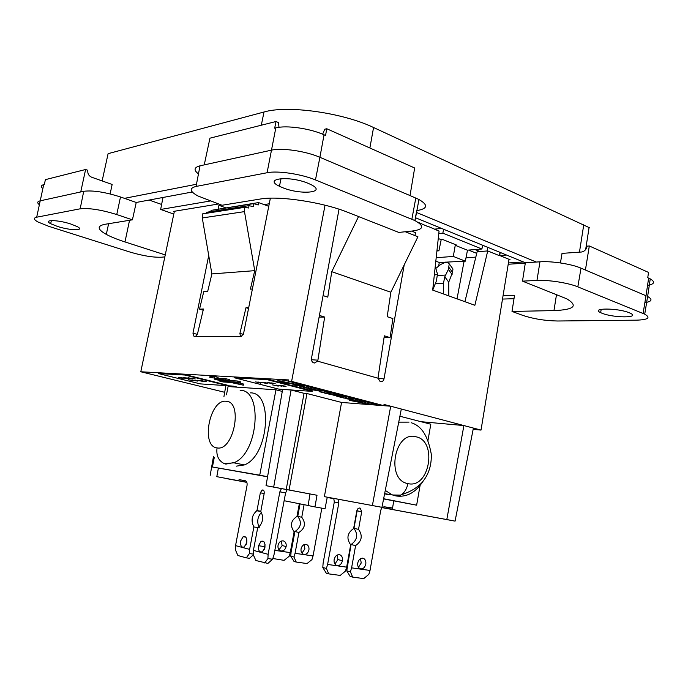 <?xml version="1.0" encoding="UTF-8"?>
<svg xmlns="http://www.w3.org/2000/svg" width="688" height="688" viewBox="0 0 688 688"><rect width="100%" height="100%" fill="white"/><g stroke="black" fill="none" stroke-linecap="round" stroke-linejoin="round"><path stroke-width="1.03" d="M110.123 193.921L112.144 184.47L91.547 177.177C88.709 175.836 87.471 173.539 87.823 170.297L85.604 169.506L45.408 179.637L44.316 184.496L43.714 184.642C41.082 185.339 40.678 186.577 42.501 188.349M322.62 134.194L324.762 129.206L326.783 128.751L325.544 135.467L324.048 134.805L319.894 157.303C305.661 151.076 281.899 147.636 271.296 150.199L204.241 164.888L209.952 138.168L276.026 121.509L278.571 122.627L278.967 127.314M267.082 172.74L196.046 186.448C189.019 188.228 189.656 191.402 197.963 195.977L222.026 205.256L260.141 199.056C278.924 195.555 322.801 202.16 348.076 212.437L398.816 232.424L412.938 230.944C423.903 229.353 424.522 225.879 414.795 220.521L315.465 179.938C301.241 173.978 277.591 170.478 267.082 172.74L275.819 127.899L274.675 128.174L276.026 121.509M647.743 277.711L648.535 272.422L589.315 245.977L585.419 270.023L646.006 295.737L648.638 278.107L647.743 277.711M315.465 179.938L319.894 157.303L410.031 195.564L414.666 167.992L326.783 128.751M647.546 285.417C654.46 284.127 655.397 281.968 650.366 278.941L648.638 278.107M644.862 302.651C651.957 301.507 652.878 299.452 647.623 296.494L644.725 314.167L577.825 286.853C568.426 282.888 548.525 279.775 536.958 280.437L522.493 281.134L525.357 262.747L536.279 262.042L416.541 212.48M560.445 262.945L562.019 253.382L581.644 251.997C584.482 251.464 586.322 249.512 587.174 246.141L589.315 245.977M589.496 227.745L373.567 127.512C342.667 112.66 287.395 104.98 264.003 112.006L108.102 153.656L102.134 180.927M585.419 270.023L581.016 268.148C571.599 264.011 551.613 260.933 539.968 261.81L536.279 262.042M415.552 217.761L525.357 262.747M165.249 254.913L124.975 241.944C116.263 239.132 109.521 236.319 104.748 233.507C97.249 228.88 97.343 225.81 105.023 224.288L132.423 219.825L116.754 214.553C101.368 209.788 89.173 207.879 80.169 208.808L36.688 217.202C33.299 217.993 33.712 219.584 37.917 221.975L48.874 226.369L130.084 252.083C142.906 255.867 153.467 257.57 161.766 257.192L164.845 256.873M70.898 224.047L77.262 226.619C85.579 230.919 70.271 230.661 57.319 226.378L50.663 223.703C42.407 219.472 57.766 219.661 70.898 224.047M308.086 183.3C289.029 175.294 262.463 178.527 279.706 186.396L282.63 187.678C300.682 195.194 327.385 192.7 311.114 184.676L308.086 183.3M275.819 127.899C286.397 125.053 309.97 128.407 324.048 134.805M198.462 173.926C193.491 170.074 194.016 167.373 200.027 165.817L204.241 164.888M410.031 195.564L418.743 199.382C428.34 204.921 427.824 208.645 417.177 210.562M556.515 294.533L553.96 310.598L512.01 311.432L514.529 295.333L503.057 295.728M508.217 264.244L525.297 263.151M513.996 298.704L502.515 299.065M85.604 169.506L80.737 191.943L83.73 191.29C92.811 190.163 105.066 192.055 120.495 196.974L116.754 214.553M196.467 184.255L124.459 198.35L120.495 196.974M192.27 192.004L136.233 202.461L124.459 198.35M132.423 219.825L136.233 202.461M80.737 191.943L40.076 200.853C37.307 201.515 37.014 202.762 39.19 204.594M553.96 310.598C574.282 309.763 578.522 305.816 566.663 298.773L522.493 281.134M523.448 261.965L508.432 262.945M512.01 311.432L522.794 315.388C533.535 318.914 545.145 320.78 557.633 321.004L636.486 320.161C648.182 319.765 650.925 317.77 644.725 314.167M601.957 313.221L600.624 312.636C590.029 307.871 617.729 307.863 629.245 312.756L630.337 313.238C640.889 318.123 613.206 317.968 601.957 313.221M506.54 255.042L499.737 255.532L500.193 252.436M508.948 259.832L510.1 259.746L499.737 255.532M162.987 197.465L160.648 209.462L173.797 214.054M174.279 211.784L173.307 211.44L218.535 203.983M441.558 228.416L434.266 229.173M160.648 209.462L210.339 200.982M161.62 204.456L149.133 200.053M428.28 226.739L417.831 222.19M475.073 249.555L479.966 251.533M487.852 247.388L487.164 250.974M436.192 257.716L453.306 256.435L455.25 245.315L456.841 245.177L442.771 239.527L441.189 239.673L438.927 250.793L436.914 250.957M455.25 245.315L467.479 250.217L465.355 261.156L439.288 262.489L435.814 261.156M453.306 256.435L465.355 261.156M445.764 262.627L445.867 262.025M464.09 261.242L457.03 298.85M482.649 245.246L481.901 249.013L468.562 250.079L476.732 253.365M481.901 249.013L442.866 233.146L443.579 229.242M438.798 233.55L442.866 233.146M437.018 250.045L438.927 250.793M438.265 238.504L441.189 239.673M466 257.819L475.821 257.106M438.652 266.136L439.288 262.489M313.057 555.938L311.956 559.593L307.046 563.558L296.236 562.044L293.957 557.013L290.757 556.179L291.067 552.283L294.92 531.54L298.936 532.469L295.066 553.315L313.057 555.938L321.838 508.157M290.757 556.179L294.025 561.451L296.236 562.044M295.066 553.315L293.957 557.013M308.912 549.961C309.247 547.364 308.516 545.567 306.719 544.569C303.993 543.881 302.109 545.292 301.069 548.783C300.733 551.527 301.542 553.358 303.503 554.27C306.16 554.743 307.957 553.307 308.912 549.961M304.001 544.638L304.887 548.955L301.929 553.1M300.063 503.874L297.741 516.387C302.032 522.304 301.095 527.352 294.92 531.54M281.177 541.078L282.157 545.541L279.001 549.789M297.741 516.387L301.757 517.247L304.087 504.674M298.936 532.469C305.119 528.264 306.057 523.181 301.757 517.247M274.83 550.357L290.25 552.61L294.137 531.695C289.786 525.718 290.732 520.627 296.975 516.421L299.34 503.728M286.139 546.547C286.483 543.769 285.649 541.912 283.637 540.974C280.902 540.476 279.036 541.929 278.047 545.335C277.703 547.949 278.451 549.781 280.291 550.804C283.121 551.527 285.073 550.108 286.139 546.547L282.157 545.541M290.25 552.61L289.132 556.317L284.092 560.342L272.809 558.501M326.293 573.207L328.778 573.878L326.396 568.46L322.801 567.505L326.293 573.207M338.298 499.256L338.84 502.851L327.608 564.444L346.657 567.144L345.462 571.1L340.225 575.426L328.778 573.878M322.801 567.505L323.102 563.274L334.299 501.999L333.766 498.413M346.657 567.144L350.682 544.827C346.236 538.489 347.216 533.054 353.632 528.522L356.823 510.831C357.442 508.647 358.586 507.753 360.254 508.165L361.699 511.726L357.124 510.84L353.959 528.375C358.353 534.645 357.382 540.028 351.043 544.543L346.769 570.842L350.398 571.788L352.677 577.112L350.166 576.441L346.769 570.842M327.608 564.444L326.396 568.46M337.111 555.078L337.92 559.585L334.944 564.022M342.452 560.729C342.813 557.762 341.962 555.792 339.889 554.812C337.086 554.304 335.176 555.878 334.153 559.516C333.792 562.311 334.557 564.255 336.441 565.33C339.347 566.069 341.351 564.538 342.452 560.729L337.92 559.585M392.556 507.993L384.721 506.858C382.7 506.755 381.358 508.019 380.679 510.651L370.015 570.455L351.594 567.849L355.601 545.601C361.948 541.06 362.92 535.642 358.525 529.356L361.699 511.726M357.76 562.956C357.407 565.889 358.233 567.824 360.237 568.778C362.954 569.26 364.803 567.703 365.784 564.126C366.136 561.365 365.388 559.456 363.548 558.415C360.761 557.71 358.826 559.224 357.76 562.956M391.257 508.097L384.36 506.824M357.184 509.731L357.124 510.84M360.503 558.656L361.217 562.99L358.457 567.29M353.959 528.375L358.525 529.356M355.601 545.601L351.043 544.543M352.677 577.112L363.746 578.608L368.837 574.342L370.015 570.455M351.594 567.849L350.398 571.788M436.278 268.053L440.716 264.459L444.525 262.713L447.63 262.498L449.264 263.882L448.344 269.472L444.792 276.782L448.731 282.175L448.825 295.9M448.825 267.236L452.541 272.353L448.731 282.175M443.614 294.017L443.45 283.37L444.792 276.782M452.541 272.353L452.953 268.982L449.264 263.882M434.3 275.217L437.465 274.048L436.45 280.799L432.735 290.095M437.465 274.048L435.246 266.488M253.236 554.089L249.417 553.556L246.33 557.865L249.52 558.303L253.33 554.846M246.33 557.865L237.893 555.517L235.356 549.729L235.545 545.627L249.615 549.377L253.863 526.956L259.608 527.868M249.417 553.556L249.615 549.377M245.633 480.852L239.046 479.613L245.324 480.757C246.803 481.308 247.37 482.933 247.009 485.642L235.545 545.627M258.215 527.593C263.057 522.734 263.908 517.333 260.786 511.408L264.166 493.554C264.398 490.922 263.71 489.744 262.111 490.019L260.348 492.814L256.977 510.582C251.782 515.088 250.742 520.541 253.863 526.956M264.932 547.381C265.267 542.497 263.96 540.493 261.019 541.353L258.516 545.722C258.181 550.641 259.505 552.645 262.489 551.716L264.932 547.381M264.226 549.574L265.009 544.389M253.408 550.383L253.21 554.58L255.867 560.514L267.907 563.412L272.568 559.232L267.916 558.579L268.114 554.304L253.408 550.383L257.673 527.859M246.734 542.669C247.095 537.982 245.883 536.004 243.113 536.743L240.594 541.078C240.232 545.782 241.454 547.751 244.257 546.986L246.734 542.669M246.192 544.483L246.872 540.106M272.568 559.232L273.936 555.139L285.597 492.909L287.154 489.667M258.98 527.06C256.753 521.624 257.579 516.705 261.466 512.293M281.409 488.583L279.853 491.834L268.114 554.304M256.977 510.582L260.821 511.236M264.691 562.973L267.916 558.579M267.563 476.793L212.42 466.997L214.295 457.382M226.472 394.8L228.072 386.553L275.957 389.804L259.729 475.176L212.42 466.997M267.58 476.707L259.729 475.176M282.269 391.412L275.957 389.804M420.084 485.453L416.636 505.181L383.603 498.92M399.891 416.24L430.808 424.229L427.936 440.673M416.636 505.181L383.637 498.731M382.253 507.658L455.069 521.126L446.804 519.56L463.901 425.562L384.033 404.458L383.818 405.671L365.741 404.277L362.155 403.34L365.913 403.632L349.315 400.33L360.856 402.308L354.827 400.734L357.038 400.898L363.066 402.471L360.065 401.121L362.645 401.31L368.132 403.796L368.347 402.609L370.462 402.764M352.299 398.533L355.197 398.911L354.974 400.115L355.739 400.321L351.009 399.969L352.376 399.926L349.538 399.186L349.315 400.33M341.102 396.623L337.378 396.202L342.83 397.337L340.25 397.148L336.501 396.073L343.484 397.38L341.102 396.623M345.428 397.733L345.651 396.52L346.236 396.555L350.493 397.673L350.269 398.885L343.054 397.896L347.173 398.189L346.021 397.776L350.269 398.885M346.236 396.555L346.021 397.776M366.308 401.672L368.347 402.609M362.748 400.734L362.645 401.31M295.255 384.136L285.649 382.218L292.314 383.964L283.516 382.098L287.257 383.663L284.806 383.517L277.832 380.61L295.255 384.136M455.069 521.126L473.404 428.074L463.901 425.562L420.953 421.684M214.432 376.474L218.079 377.394L217.855 378.555L209.797 377.377L210.021 376.224L214.432 376.474L214.209 377.635M404.209 264.871L384.016 378.847L378.082 378.383M405.275 231.744L417.926 236.758L390.861 292.228L387.189 316.686L392.9 318.561L390.079 337.619L384.067 337.559M412.568 230.987L412.456 231.435M411.587 231.091L415.672 232.716L414.864 235.545M266.032 485.676L282.613 389.425L291.101 389.993L273.678 487.087L266.032 485.676L309.978 493.967M327.256 497.183L325.037 508.733L314.958 506.91L317.013 495.257L286.217 489.452L304.07 393.33L291.101 389.993M286.217 489.452L273.678 487.087M317.013 495.257L309.987 493.958L308.129 505.56L314.958 506.91M327.256 497.209L381.943 507.314L324.383 496.641L341.566 402.446L306.951 393.527L289.072 489.976M446.804 519.56L392.298 509.481L393.768 500.898M333.792 498.465L327.247 497.226M297.878 383.689L297.766 384.291M351.921 400.038L351.835 400.511M343.862 396.727L345.591 396.847M343.157 397.294L343.054 397.896M355.868 399.59L360.185 400.459M357.261 399.694L357.038 400.898M354.922 400.261L354.827 400.734M395.497 510.092L382.279 507.632M386.561 508.423L386.768 507.28M333.843 498.568L327.23 497.321L333.861 498.594M333.912 498.705L327.204 497.45L333.929 498.731M327.239 497.269L333.8 498.482M246.846 482.331L217.064 476.707M226.206 478.556L246.863 482.374M389.967 507.864L389.761 509.025M174.382 211.268L140.799 371.769L278.072 379.346L277.832 380.61M383.818 405.671L291.609 381.393L288.47 381.221L288.719 379.939L280.214 379.466L279.964 380.731M278.072 379.346L288.496 381.126M140.799 371.769L224.692 392.289M186.078 378.237L183.266 377.764L185.984 378.305M291.609 381.393L325.037 205.205M270.367 198.187L243.638 333.25L241.239 336.656L194.068 336.458L192.967 333.224L208.731 255.515M218.165 208.989L218.922 205.273L225.578 207.81M221.097 204.921L218.922 205.273M360.254 400.081L360.065 401.121M192.967 333.224L197.301 334.325M203.175 310.202L199.529 309.144L203.751 291.66L207.681 291.445L211.887 273.919L202.281 217.958L244.481 211.62L254.741 270.659L250.372 289.149L252.384 289.037M264.072 204.594L269.257 203.786M427.79 226.24L439.064 231.125L432.692 290.087L474.875 305.283L487.723 250.931L499.445 255.695L500.021 252.367M284.135 500.718L308.138 505.474M234.066 479.88L246.82 482.262M238.822 480.757L246.837 482.297M223.91 396.795L225.862 385.624L233.249 386.123L233.103 386.897M218.363 468.15L216.823 476.603M213.504 456.359L210.184 475.382M237.549 387.198L233.249 386.123M473.155 429.346L481.024 430.086L509.025 259.316M368.132 403.796L376.964 404.475L288.47 381.221M287.36 383.104L287.257 383.663M401.319 409.025L381.943 507.314M341.566 402.446L390.707 406.221L372.397 505.508M306.951 393.527L304.07 393.33M464.907 301.697L477.128 251.756L487.723 250.931M311.449 359.747L317.908 360.159L324.659 317.065L319.103 317.125M358.543 216.565L331.762 271.683L327.78 297.139L323.076 295.599M390.861 292.228L331.762 271.683M390.079 337.619L384.325 335.813L378.125 377.187L378.073 378.228L380.034 381.401M313.711 362.817L314.39 363.015L317.632 361.183L317.908 360.159M339.029 209.204L311.492 358.336C311.26 360.521 311.948 362 313.565 362.774M317.632 361.183L378.073 378.228M319.421 315.414L324.659 317.065M380.154 381.436L380.774 381.608C382.399 381.831 383.474 380.911 384.016 378.847M481.024 430.086L473.404 428.074M193.749 380.756L190.791 380.249M191.875 380.163L193.732 380.86M181.847 377.961L183.378 378.151L181.847 377.961M362.241 402.901L362.155 403.34M189.544 379.896L188.177 379.664L189.527 379.974M192.958 378.821L188.83 377.927M191.359 380.421L194.033 380.774L191.445 380.344M192.975 378.357L195.186 379.011M197.387 380.24L203.356 381.47L197.361 380.344M191.496 378.142L192.958 378.417M189.957 380L191.857 380.232M183.146 377.643L188.46 378.83L183.257 377.91M188.83 377.841L188.073 377.755M183.533 378.09L179.964 377.471L183.378 378.151M239.347 382.975L243.586 384.05L243.363 385.185L233.043 382.58L240.671 383.061L237.085 382.15L219.618 381.075L223.17 381.969L230.609 382.433L243.363 385.185M189.209 378.374L184.401 377.712L188.804 378.581M191.832 380L197.852 381.118L191.849 379.905M189.492 378.443L186.809 377.858L189.2 378.452M190.817 380.154L189.965 380.068M195.203 378.925L191.556 378.271M217.907 378.271L225.982 378.744L229.594 379.656L229.371 380.817L218.251 380.146L214.656 379.234L225.759 379.896L229.371 380.817M214.828 378.374L214.656 379.234M188.306 377.772L192.95 378.882M229.431 380.516L237.308 380.989L237.085 382.15M219.782 380.232L219.618 381.075M217.855 378.555L209.797 377.377M188.632 378.443L189.449 378.649M225.982 378.744L225.759 379.896M237.308 380.989L240.895 381.9L240.671 383.061M234.66 377.832L278.881 389.141L312.275 391.369L267.288 379.673L234.66 377.832L234.754 377.351L267.383 379.174L267.288 379.673M267.383 379.174L312.361 390.887L312.275 391.369M260.546 383.139L255.687 381.892L260.563 383.044M260.167 382.76L261.517 382.674L257.665 382.081L260.184 382.683M283.456 386.2L286.07 386.604L285.228 386.123L280.283 385.366L283.456 386.2M266.806 383.517L260.838 382.27L266.824 383.431M281.702 386.037L276.249 385.117L281.667 386.183M267.804 383.139L263.126 382.339L267.959 383.293M268.621 382.511L267.787 382.416M267.77 382.442L270.952 383.534L269.524 382.915L273.48 383.689L268.595 382.605M275.08 383.646L270.891 382.838L275.174 383.543M272.095 384.798L278.253 386.123L272.095 384.798M258.447 382.064L259.634 382.657M259.643 382.571L258.421 382.218M261.621 382.253L262.799 382.846M262.816 382.76L264.605 382.975L262.008 382.39M274.658 385.237L277.144 385.882L274.641 385.357M184.84 375.029L184.926 374.573L158.352 373.094L158.266 373.524L184.84 375.029L227.728 385.719L200.371 383.895L158.266 373.524M184.926 374.573L227.814 385.289L227.728 385.719M200.758 380.705L206.262 381.651L200.638 380.438M182.931 378.486L178.312 377.351L182.948 378.417M297.844 383.878L299.271 384.222L299.039 385.478L300.183 385.951L292.925 384.704L297.328 385.701L294.877 384.712L299.039 385.478M298.824 384.102L298.592 385.357M299.271 384.222L299.426 385.59M294.369 383.964L294.206 384.79M293.613 383.809L293.458 384.601M293.294 383.749L293.131 384.592M297.379 385.177L297.981 385.71M295.96 384.919L297.319 385.486M298.085 385.34L295.935 385.048M299.667 384.334L300.484 384.652L300.252 385.908M300.329 384.558L300.088 385.813M300.071 384.463L299.83 385.719M298.317 383.981L298.085 385.237M297.672 384.282L297.517 385.117M297.25 384.257L297.104 385.031M296.494 384.214L296.365 384.893M295.892 384.179L295.78 384.798M295.565 384.162L295.453 384.747M295.315 384.145L295.204 384.721M295.204 384.128L295.092 384.712M294.997 384.085L294.877 384.712M294.946 384.076L294.817 384.755M294.834 384.05L294.627 385.134M294.43 383.973L294.24 385.022M301.955 386.355L302.195 385.108L302.772 385.142L302.539 386.389L307.054 387.576L300.579 386.802L303.812 386.845L302.539 386.389M302.772 385.142L307.287 386.329L307.054 387.576M299.891 385.951L299.77 386.587M300.346 385.366L302.127 385.478M333.216 393.381L335.254 393.674L334.291 395.402L338.642 395.841L329.561 394.37L335.03 394.895M334.471 393.467L334.248 394.688M333.267 394.757L333.164 395.308M335.151 394.233L338.866 394.62L338.642 395.841M338.161 394.439L337.928 395.66M325.656 393.235L329.002 394.112L324.289 392.994L328.967 393.312L333.035 394.379L325.656 393.235M324.435 392.194L324.289 392.994M324.882 391.79L333.259 393.149L333.035 394.379M329.191 392.083L328.967 393.312M307.244 386.561L311.836 387.568L311.612 388.926L303.606 387.593L311.604 388.815M311.569 387.464L311.337 388.711M311.836 387.568L311.664 388.875M311.045 387.31L310.813 388.557M308.473 386.639L308.233 387.886M303.718 387L303.606 387.593M310.546 388.729L306.839 387.955L310.563 388.634M311.827 387.989L315.001 388.35L314.769 389.589L309.316 389.081L314.769 389.589M314.192 388.144L313.96 389.382M355.197 398.911L355.954 399.109L355.739 400.321M353.185 398.765L352.961 399.969L354.974 400.115M350.45 397.888L352.359 398.163L352.144 399.375L350.132 399.229L352.961 399.969M351.602 397.965L351.379 399.178L352.144 399.375M346.761 398.3L346.657 398.834L351.379 399.178M349.538 399.186L346.657 398.834M318.57 390.896L311.286 389.597L315.938 389.898L318.57 390.896M314.958 388.582L319.499 389.58L319.318 390.879M319.499 389.58L319.266 390.818M319.232 389.477L319.008 390.715M318.716 389.331L318.484 390.569M316.162 388.66L315.938 389.898M317.409 390.655L314.519 389.967L317.46 390.414M319.344 391.704L319.567 390.474L324.237 390.775L325.028 390.99L324.796 392.22L320.711 391.945L323.73 392.736L319.344 391.704L324.796 392.22M323.833 392.151L323.73 392.736M324.237 390.775L324.005 392.014M338.814 394.878L343.854 396.004L343.759 397.303M343.854 396.004L343.63 397.217M343.613 395.901L343.389 397.122M343.243 395.781L343.02 397.002M342.873 395.677L342.65 396.89M342.452 395.566L342.228 396.787M341.979 395.445L341.747 396.666M341.368 395.316L341.136 396.529M340.964 395.23L340.741 396.451M340.25 395.101L340.027 396.314M339.674 395.007L339.451 396.219M339.038 394.903L338.814 396.125M339.631 396.34L339.545 396.821M339.158 396.271L339.072 396.718M195.616 336.466L197.602 333.405L203.459 309.024L199.529 309.144M248.549 308.456L245.994 307.699L239.914 333.431L240.551 336.681M243.328 334.325L239.914 333.431M268.759 206.305L258.559 202.582L258.198 204.99L253.683 203.622L253.365 206.692L248.918 205.643L248.781 208.025L244.73 207.329L202.539 213.891L202.281 217.958M248.918 205.643L206.529 212.291L206.469 213.28M253.683 203.622L211.078 210.373L210.941 211.594M258.559 202.582L215.679 209.642M245.994 307.699L248.712 307.613M254.741 270.659L211.887 273.919M244.73 207.329L244.481 211.62M250.398 392.874C273.712 392.126 268.853 455.8 244.386 464.925L236.302 466.154M387.413 494.5L385.134 493.907M583.759 224.744L579.459 252.152M373.567 127.512L369.877 147.989M539.968 261.81L536.958 280.437M200.027 165.817L196.046 186.448M415.81 198.024L411.863 219.223M416.739 210.623L414.881 220.564M264.003 112.006L261.302 125.225M43.714 184.642L36.688 217.202M83.73 191.29L80.169 208.808M124.975 241.944L129.542 220.298M643.091 313.444L646.006 295.737M581.016 268.148L577.825 286.853M338.84 502.851L334.299 501.999M437.491 275.518L445.729 275.045M443.45 283.37L435.255 283.774M264.175 493.52L260.348 492.814M258.516 545.722L264.295 546.573M285.597 492.909L279.853 491.834M217.047 447.888C200.423 446.383 209.771 398.808 226.12 401.276C243.389 401.422 233.731 451.595 217.047 447.888C216.092 455.542 218.509 460.788 224.297 463.635L225.879 464.09L234.78 462.405C258.697 451.844 262.859 389.494 240.146 390.328M407.907 483.595C385.495 480.112 394.439 430.112 416.154 436.82C437.826 441.034 429.467 489.125 407.907 483.595C406.78 489.099 404.338 492.935 400.588 495.119L395.953 495.953L392.065 494.775L385.271 490.415M422.638 481.858C415.363 492.763 406.47 497.467 395.953 495.953M398.73 422.148L409.033 422.122M650.246 278.881L647.623 296.494M279.448 186.267L281.039 178.57M415.01 220.624L418.966 199.494M108.618 223.703L106.296 234.393M600.624 312.636L601.217 309.299M589.083 227.496L585.651 249.581M50.654 223.695L51.368 220.573M306.616 544.526L305.764 544.32M283.774 541.026L282.888 540.802M339.124 554.64L340.044 554.863M360.185 508.131L359.523 508.011M362.567 558.149L363.445 558.364M452.093 274.486L448.37 269.369M262.068 490.037L263.564 490.312M261.01 541.353L263.943 541.8M243.122 536.735L245.745 537.13M256.624 510.745L260.838 511.459M244.386 464.925L233.92 462.835L224.297 463.635M411.252 422.742C420.308 425.554 427.497 433.655 431.273 454.054C431.703 465.492 428.486 475.133 421.615 482.993C415.999 488.179 412.284 490.991 400.588 495.119L392.616 494.99L384.644 493.64"/></g></svg>

